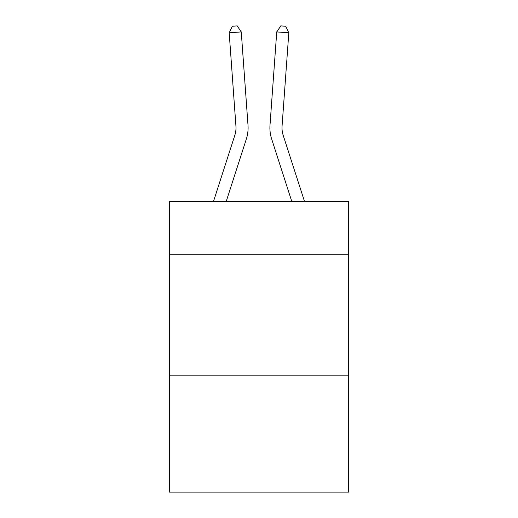 <?xml version="1.0" encoding="UTF-8"?>
<svg xmlns="http://www.w3.org/2000/svg" width="518" height="518" viewBox="0 0 518 518"><rect width="100%" height="100%" fill="white"/><g stroke="black" fill="none" stroke-linecap="round" stroke-linejoin="round"><path stroke-width="0.78" d="M348.614 254.752L348.614 201.47L169.386 201.47L169.386 254.752L348.614 254.752L348.614 492.1L169.386 492.1L169.386 254.752M348.614 375.848L169.386 375.848M213.487 201.47L234.822 135.276A24.216 24.216 0 0 0 235.93 126.094L229.183 32.789L241.258 31.922L248.005 125.22A36.331 36.331 0 0 1 246.348 138.992L226.211 201.47M304.513 201.47L283.178 135.276A24.216 24.216 0 0 1 282.07 126.094L288.817 32.789L276.741 31.922L269.995 125.22A36.331 36.331 0 0 0 271.652 138.992L291.789 201.47M276.741 31.922L280.821 25.9L285.651 26.25L288.817 32.789M234.822 135.276A24.216 24.216 0 0 0 235.93 126.094A24.216 24.216 0 0 1 234.822 135.276A24.216 24.216 0 0 0 235.93 126.094A24.216 24.216 0 0 1 234.822 135.276A24.216 24.216 0 0 0 235.93 126.094A24.216 24.216 0 0 1 234.822 135.276A24.216 24.216 0 0 0 235.93 126.094A24.216 24.216 0 0 1 234.822 135.276A24.216 24.216 0 0 0 235.93 126.094A24.216 24.216 0 0 1 234.822 135.276A24.216 24.216 0 0 0 235.93 126.094A24.216 24.216 0 0 1 234.822 135.276A24.216 24.216 0 0 0 235.93 126.094A24.216 24.216 0 0 1 234.822 135.276A24.216 24.216 0 0 0 235.93 126.094A24.216 24.216 0 0 1 234.822 135.276A24.216 24.216 0 0 0 235.93 126.094A24.216 24.216 0 0 1 234.822 135.276A24.216 24.216 0 0 0 235.93 126.094A24.216 24.216 0 0 1 234.822 135.276A24.216 24.216 0 0 0 235.93 126.094A24.216 24.216 0 0 1 234.822 135.276A24.216 24.216 0 0 0 235.93 126.094M229.183 32.789L232.349 26.25L237.179 25.9L241.258 31.922"/></g></svg>
